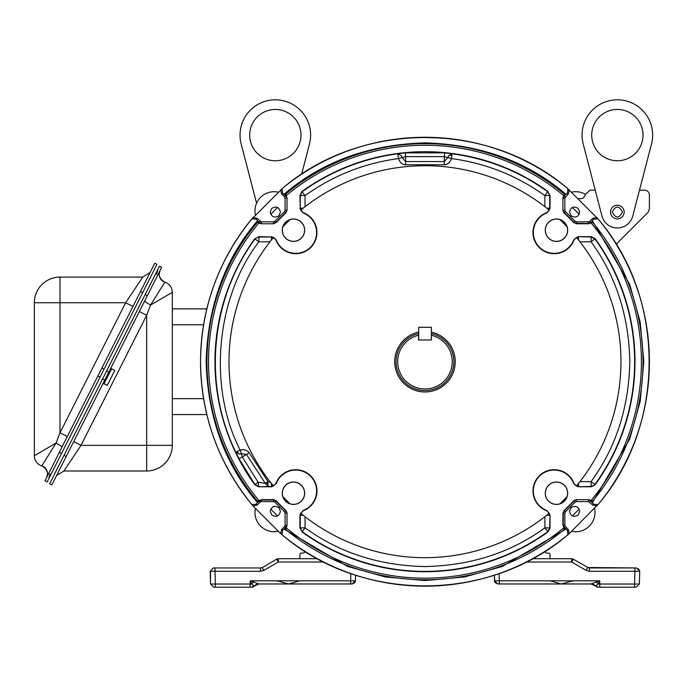 <?xml version="1.0" encoding="UTF-8"?>
<svg xmlns="http://www.w3.org/2000/svg" width="687" height="687" viewBox="0 0 687 687"><rect width="100%" height="100%" fill="white"/><g stroke="black" fill="none" stroke-linecap="round" stroke-linejoin="round"><path stroke-width="1.03" d="M48.871 478.53L50.014 473.729L48.871 478.53M61.504 453.506L59.314 452.398L44.99 480.78L47.18 481.888L156.962 264.332L154.773 263.233L156.962 264.332M154.773 263.233L140.449 291.614L142.638 292.722M104.072 369.134L101.891 368.026L140.449 291.614M101.891 368.026L97.872 375.987L100.062 377.086M59.314 452.398L97.872 375.987M150.058 272.567L142.733 277.084L150.058 272.576M47.274 471.565L47.558 473.729C47.351 469.865 45.428 467.254 41.813 465.898L56.102 443.012L34.35 455.73A10.657 10.657 -90.6 0 0 41.813 465.898L43.728 466.782M47.558 473.729L46.682 477.422A8.21 8.21 0 0 0 47.558 473.729A8.21 8.21 0 0 1 46.682 477.422C48.657 472.965 47.034 469.127 41.813 465.898M62.182 446.713L56.102 443.012L60.001 432.81L67.326 436.511M132.969 306.428L125.644 302.735L60.001 302.735L60.001 432.81L125.644 302.735L142.733 277.084L60.001 277.084L142.733 277.084M60.001 277.084A25.651 25.651 0 0 0 34.35 302.735A25.651 25.651 0 0 1 60.001 277.084L60.001 302.735L34.35 302.735L34.35 455.73M301.627 174.189L309.485 144.012A35.295 35.295 0 0 0 275.332 99.821A35.295 35.295 0 0 0 241.171 144.012L256.586 203.215M300.983 135.116A25.651 25.651 0 0 1 275.332 160.767A25.651 25.651 0 0 1 249.682 135.116A25.651 25.651 0 0 1 275.332 109.465A25.651 25.651 0 0 1 300.983 135.116M111.139 367.416A1.022 1.022 0 0 0 111.595 368.79L104.02 383.793A1.022 1.022 0 0 0 102.646 384.248M104.02 383.793L107.224 385.416L114.798 370.413L111.595 368.79M73.681 441.638L81.014 445.339L146.657 445.339L146.657 470.99A25.651 25.651 0 0 0 172.308 445.339A25.651 25.651 0 0 1 146.657 470.99L63.925 470.99L81.014 445.339L146.657 315.256L146.657 445.339L172.308 445.339L172.308 292.344L150.556 305.054L146.657 315.256L139.324 311.563M170.29 293.521L172.308 292.344A10.657 10.657 0 0 0 164.837 282.168L150.556 305.054L144.476 301.353M159.977 270.644L159.092 274.336C159.487 278.398 161.402 281.009 164.837 282.168C159.624 278.948 158.001 275.101 159.977 270.644L159.092 274.336C159.487 278.398 161.402 281.009 164.837 282.168A10.657 10.657 0 0 1 172.308 292.344M108.786 372.088L106.597 370.98L159.478 266.178L161.668 267.286L108.786 372.088L51.886 484.842L49.696 483.734L51.886 484.842M56.592 475.498L63.925 470.99L56.6 475.498M66.21 456.451L64.02 455.344L49.696 483.734M64.02 455.344L102.578 378.932L104.767 380.04M106.597 370.98L102.578 378.932M157.787 269.536L156.645 274.336L157.787 269.536M418.684 339.988L418.684 327.287L431.384 327.287L431.384 339.988L418.684 339.988M424.97 391.985A30.271 30.271 0 0 0 431.384 332.13A30.271 30.271 0 0 1 424.97 391.985A30.271 30.271 0 0 1 418.684 332.104A30.271 30.271 0 0 0 424.97 391.985M431.384 333.573A28.854 28.854 0 0 1 424.97 390.568A28.854 28.854 0 0 1 418.555 333.573L418.555 339.988L431.384 339.988L431.384 335.213A27.265 27.265 0 0 1 424.97 388.979A27.265 27.265 0 0 1 418.555 335.213M652.65 135.107A35.295 35.295 0 0 0 617.355 99.813A35.295 35.295 0 0 0 583.194 144.004L601.967 216.07A15.904 15.904 0 0 0 632.744 216.07L651.508 144.004A35.295 35.295 0 0 0 652.65 135.107M643.006 135.107A25.651 25.651 0 0 1 617.355 160.758A25.651 25.651 0 0 1 591.705 135.107A25.651 25.651 0 0 1 617.355 109.456A25.651 25.651 0 0 1 643.006 135.107M624.174 212.06A6.827 6.827 0 0 1 617.355 218.887A6.827 6.827 0 0 1 610.528 212.06A6.827 6.827 0 0 1 617.355 205.241A6.827 6.827 0 0 1 624.174 212.06M639.503 571.283L638.412 568.57L639.734 571.266L636.506 567.951L587.771 567.514L586.157 570.399L587.771 567.514L588.295 567.763L573.276 559.149L571.661 562.026L571.661 558.711A3.229 3.229 0 0 1 573.276 559.149A3.229 3.229 0 0 0 571.661 558.711L532.519 558.711M429.074 557.646L429.538 557.638M277.986 531.343A19.236 19.236 0 0 1 255.341 508.698M594.598 508.698A19.236 19.236 0 0 1 571.953 531.343M262.236 567.66L276.663 559.149L278.278 562.026L323.732 562.026M276.663 559.149A3.229 3.229 0 0 1 278.278 558.711L299.893 558.711L299.893 554.684A1.589 1.589 0 0 1 301.481 553.095L303.13 553.095A1.589 1.589 0 0 0 304.719 551.506L304.719 551.232M221.3 567.951L243.876 567.951L215.014 567.951L215.014 571.266L210.205 571.266L210.54 584.036L213.769 587.187L210.54 584.036L213.769 587.187L210.54 584.036L215.349 584.036L215.349 587.187L213.769 587.187L210.54 584.036L210.505 571.292M576.805 485.615L576.496 486.001A195.975 195.975 0 0 0 576.496 237.427L573.765 239.78A20.885 20.885 0 0 1 533.327 232.481A20.885 20.885 0 0 1 546.895 212.918L550.029 208.401L550.029 195.452L547.702 191.716L549.694 195.623L549.694 208.17L546.749 208.17L548.449 209.526M574.014 483.347A21.211 21.211 0 0 0 532.992 490.947A21.211 21.211 0 0 0 546.603 510.75L546.895 510.51A20.885 20.885 0 0 1 550.493 470.397A20.885 20.885 0 0 1 573.765 483.639L576.496 486.001A4.826 4.818 -145.5 0 0 578.514 486.439L578.514 483.493L577.149 485.194M579.983 481.621L591.06 481.621C615.921 447.615 628.845 407.649 629.824 361.714C628.845 315.78 615.921 275.813 591.06 241.807L595.14 238.647A210.007 210.007 0 0 1 595.14 484.782L591.06 486.439L578.282 486.774L591.232 486.774L595.14 484.782M305.062 516.727L305.062 527.805C339.069 552.666 379.035 565.581 424.97 566.56C470.904 565.581 510.87 552.666 544.877 527.805L548.037 531.884L550.029 527.977L550.029 515.027L546.895 510.51M544.877 206.701L544.877 195.623C516.822 175.529 485.683 163.188 451.488 158.585C449.891 162.707 447.503 164.751 444.309 164.734L405.631 164.734L405.631 161.548L444.309 161.548L447.898 157.469L448.697 155.648L452.106 153.802L444.764 152.883L405.175 152.883L397.833 153.802L401.208 155.597L402.041 157.469L405.631 161.548L405.631 156.61L398.451 158.585C364.256 163.188 333.118 175.529 305.062 195.623L305.062 206.701L304.59 207.07M303.19 208.17L300.245 208.17L300.245 195.623L302.237 191.716A209.672 209.672 0 0 1 397.833 153.802L398.451 158.585C400.04 162.699 402.427 164.743 405.631 164.734M546.895 212.918L546.603 212.669A21.211 21.211 0 0 0 550.339 253.34A21.211 21.211 0 0 0 574.014 240.081M303.044 510.51L303.336 510.75A21.211 21.211 0 0 0 295.736 469.728A21.211 21.211 0 0 0 275.925 483.347L276.174 483.639A20.885 20.885 0 0 1 316.286 487.238A20.885 20.885 0 0 1 303.044 510.51L299.91 515.027L299.91 527.977L302.237 531.712L300.245 527.805L300.245 515.259L303.19 515.259L301.49 513.893M273.134 237.814L273.443 237.427A4.826 4.818 34.5 0 0 271.425 236.981L258.707 236.654L254.971 238.982L258.879 241.807L258.879 236.981L271.425 236.981L271.425 239.926L272.791 238.234M252.996 505.95L251.236 503.786C217.968 462.265 201.068 414.914 200.535 361.714C201.068 308.515 217.968 261.154 251.236 219.642L282.872 187.972A224.451 224.451 0 0 1 567.067 187.972L598.703 219.617A224.451 224.451 0 0 1 598.703 503.811L569.205 533.679L568.372 529.54L567.453 530.45L566.036 529.033L502.334 566.44L464.61 576.951L424.97 580.567L385.33 576.951L347.605 566.44L283.903 529.033L285.732 527.625L284.607 526.5L281.567 529.54L280.734 533.679L252.996 505.95L257.144 505.117L256.234 504.198L258.037 501.974L257.531 501.364L258.905 500.531A216.448 216.448 0 0 1 258.905 222.897L258.037 221.454A218.037 218.037 0 0 0 258.011 221.489L257.531 222.056A218.037 218.037 0 0 0 257.221 222.433L257.531 222.056L261.343 223.421L261.343 221.832L257.144 218.311L256.234 219.222L252.301 218.792L251.236 219.642L252.301 218.792M258.905 222.897L257.221 222.433A218.037 218.037 0 0 0 257.221 500.995A218.037 218.037 0 0 0 257.531 501.364L257.221 500.995A218.037 218.037 0 0 0 257.531 501.364M258.905 500.531L257.221 500.995M257.642 502.781C224.95 464.687 207.766 417.67 206.117 361.714C207.766 305.758 224.95 258.733 257.651 220.639L259.059 222.468L260.184 221.351M569.205 533.679L567.067 535.448A224.451 224.451 0 0 1 282.872 535.448L280.734 533.679M270.223 212.077C271.554 217.092 274.457 218.294 278.939 215.684L280.433 212.077C279.111 207.053 276.208 205.851 271.717 208.462L270.223 212.077M270.223 511.351L271.717 514.958C276.208 517.569 279.111 516.366 280.433 511.351L278.939 507.745C274.457 505.134 271.554 506.336 270.223 511.351M569.506 511.351C570.828 516.366 573.731 517.569 578.222 514.958L579.716 511.351C578.385 506.336 575.483 505.134 571 507.745L569.506 511.351M569.506 212.077L571 215.684C575.483 218.294 578.385 217.092 579.716 212.077L578.222 208.462C573.731 205.851 570.828 207.053 569.506 212.077M256.234 504.198L252.301 504.636L251.236 503.811A224.451 224.451 0 0 1 251.236 219.617M622.456 212.06C619.056 218.646 615.655 218.646 612.246 212.06C615.655 205.482 619.056 205.482 622.456 212.06M548.87 209.87L549.257 210.188A195.975 195.975 0 0 0 300.683 210.188L303.044 212.918A20.885 20.885 0 0 1 310.498 247.243A20.885 20.885 0 0 1 276.174 239.78L271.657 236.654M301.069 513.55L300.683 513.241A195.975 195.975 0 0 0 549.257 513.232L546.603 510.75M282.263 230.214A11.207 11.207 0 0 0 293.469 241.412A11.207 11.207 0 0 0 304.667 230.214A11.207 11.207 0 0 0 293.469 219.007A11.207 11.207 0 0 0 282.263 230.214M282.907 226.71A11.121 11.121 0 0 0 293.469 241.335A11.121 11.121 0 0 0 304.59 230.214A11.121 11.121 0 0 0 289.974 219.651A195.975 195.975 0 0 0 282.907 226.71L289.425 220.166A10.829 10.829 0 0 0 283.422 226.169M283.422 497.251L282.907 496.71A195.975 195.975 0 0 0 289.974 503.777L283.422 497.251A10.829 10.829 0 0 0 289.425 503.253M289.974 503.777A11.121 11.121 0 0 0 304.59 493.214A11.121 11.121 0 0 0 293.469 482.094A11.121 11.121 0 0 0 282.907 496.71M282.263 493.214A11.207 11.207 0 0 0 293.469 504.421A11.207 11.207 0 0 0 304.667 493.214A11.207 11.207 0 0 0 293.469 482.008A11.207 11.207 0 0 0 282.263 493.214M560.515 503.253L559.974 503.777A195.975 195.975 0 0 0 567.033 496.71L560.515 503.253A10.829 10.829 0 0 0 566.517 497.251M567.033 496.71A11.121 11.121 0 0 0 556.47 482.094A11.121 11.121 0 0 0 545.349 493.214A11.121 11.121 0 0 0 559.974 503.777M545.272 493.214A11.207 11.207 0 0 0 556.47 504.421A11.207 11.207 0 0 0 567.677 493.214A11.207 11.207 0 0 0 556.47 482.008A11.207 11.207 0 0 0 545.272 493.214M545.272 230.214A11.207 11.207 0 0 0 556.47 241.412A11.207 11.207 0 0 0 567.677 230.214A11.207 11.207 0 0 0 556.47 219.007A11.207 11.207 0 0 0 545.272 230.214M559.974 219.651A11.121 11.121 0 0 0 545.349 230.214A11.121 11.121 0 0 0 556.47 241.335A11.121 11.121 0 0 0 567.033 226.71A195.975 195.975 0 0 0 559.974 219.651L566.517 226.169A10.829 10.829 0 0 0 560.515 220.166M260.502 468.276L261.137 469.247M259.488 466.705L257.926 464.197M423.888 165.739L419.396 165.816M419.997 165.799L422.745 165.747M616.342 244.752L617.836 242.563L648.004 212.395L649.421 208.985L649.421 194.979C649.121 192.068 647.506 190.462 644.595 190.153L639.494 190.153M595.217 190.153L590.116 190.153L585.324 194.395C584.319 198.011 582.121 199.35 578.72 198.431M317.42 558.711L299.893 558.711M270.764 509.067A213.288 213.288 0 0 0 277.617 515.911M277.617 207.508A213.288 213.288 0 0 0 270.764 214.361M579.175 214.361A213.288 213.288 0 0 0 572.323 207.508M572.323 515.911A213.288 213.288 0 0 0 579.175 509.067M206.83 308.867L172.308 308.867M206.83 414.553L172.308 414.553M549.995 558.711L549.995 554.684A1.589 1.589 0 0 0 548.406 553.095L546.809 553.095A1.589 1.589 0 0 1 545.22 551.506L545.22 551.232M566.517 226.169L567.033 226.71M289.425 220.166L289.974 219.651M266.539 482.549L265.294 483.356L246.564 454.511L241.189 453.721L239.231 454.047L235.821 452.183L239.05 458.847L254.92 484.541L258.827 486.542L258.097 482.188L265.294 483.356L267.964 486.439L267.964 481.621L266.539 482.549A4.826 1.7 -123 0 0 267.964 484.369M270.326 482.094L267.964 481.621L249.235 452.776C246.805 449.933 243.782 449.04 240.175 450.105L235.821 452.183C202.699 384.626 210.342 299.558 254.971 238.982L258.707 236.654M269.957 241.807L258.879 241.807C215.812 297.832 207.775 387.305 240.175 450.105L242.425 457.198L258.097 482.188L254.8 484.782L258.707 486.774L271.657 486.774L271.425 483.493M546.749 515.259L549.694 515.259A4.826 4.818 55.5 0 0 549.257 513.241M578.514 239.926L578.514 236.981A4.826 4.818 -34.5 0 0 576.496 237.427M550.029 515.027L549.694 527.805L547.702 531.712A209.672 209.672 0 0 1 302.237 531.712L305.062 527.805L299.91 527.977M550.029 527.977L544.877 527.805L544.877 516.727L545.358 516.358M595.14 238.647L591.232 236.654L578.282 236.654L591.06 236.981L594.968 238.982A209.672 209.672 0 0 1 594.968 484.438L591.06 481.621L591.232 486.774M591.232 236.654L591.06 241.807L579.983 241.807L579.613 241.326M444.764 152.883L444.309 156.61L451.488 158.585L452.106 153.802C487.117 158.508 518.977 171.149 547.702 191.716L544.877 195.623L550.029 195.452M299.91 195.452L305.062 195.623L301.902 191.544L299.91 195.452L300.245 208.17A4.826 4.818 55.5 0 0 300.683 210.188M567.041 187.98L567.891 189.045L567.041 187.98C487.89 120.766 362.049 120.766 282.898 187.98M597.638 218.792L598.703 219.642L597.638 218.792L593.705 219.23L591.928 221.489A218.037 218.037 0 0 0 591.902 221.454L590.906 222.536L591.928 221.489L592.409 222.056L590.674 223.129L592.718 222.433A218.037 218.037 0 0 0 592.409 222.056L592.718 222.433A218.037 218.037 0 0 1 592.718 500.995L591.902 501.974A218.037 218.037 0 0 0 591.928 501.939L590.897 500.883L592.409 501.364A218.037 218.037 0 0 0 592.718 500.995L588.596 500.007L588.596 501.596L592.795 505.117L593.705 504.198L597.638 504.636L598.703 503.786L597.638 504.636M567.041 535.448L567.891 534.383L567.041 535.448C487.89 602.654 362.049 602.654 282.898 535.448M252.301 504.636L251.236 503.786M598.703 219.642C665.909 298.785 665.909 424.635 598.703 503.786M282.048 189.045L282.486 192.978L283.903 194.387C321.988 161.685 369.013 144.51 424.97 142.853C480.926 144.51 527.951 161.694 566.036 194.387L567.453 192.97L567.891 189.045M596.943 217.478L592.795 218.311L589.755 221.351L590.88 222.468L588.596 223.421L590.674 223.129M566.036 194.387L565.229 194.782A218.037 218.037 0 0 0 565.195 194.756L563.263 198.088L564.851 198.088L568.372 193.889L567.453 192.97M568.372 193.889L569.205 189.741M592.297 220.639L629.696 284.349L640.207 322.066L643.822 361.714L640.207 401.354L629.696 439.079L592.297 502.781L593.705 504.198M567.453 530.45L567.891 534.383M568.372 529.54L565.332 526.5L564.147 527.65L565.195 528.672A218.037 218.037 0 0 0 565.229 528.647L564.62 529.153L563.555 527.418L564.25 529.462A218.037 218.037 0 0 0 564.62 529.153L564.25 529.462A218.037 218.037 0 0 1 285.689 529.462L285.32 529.153A218.037 218.037 0 0 0 285.689 529.462L286.385 527.418L284.71 528.647A218.037 218.037 0 0 0 284.744 528.672L285.32 529.153L286.677 525.34L285.088 525.34L284.607 526.5M566.036 529.033L564.207 527.625L563.263 525.34L563.555 527.418M592.297 502.781L590.88 500.952L589.755 502.077M592.795 505.117L596.943 505.95M283.903 529.033L282.486 530.45L282.048 534.383M257.144 505.117L260.184 502.077L259.033 500.892L258.011 501.939A218.037 218.037 0 0 0 258.037 501.974L261.343 500.007L259.265 500.291M281.567 529.54L282.486 530.45M257.651 220.639L256.234 219.222M280.734 189.741L281.567 193.889L284.607 196.929L285.732 195.804L283.903 194.387M257.144 218.311L252.996 217.478M284.607 196.929L285.088 198.088L286.677 198.088L285.689 193.957A218.037 218.037 0 0 0 285.32 194.275L285.792 195.778L284.744 194.756L285.689 193.957A218.037 218.037 0 0 1 564.25 193.957L565.195 194.756L564.139 195.786L564.62 194.275A218.037 218.037 0 0 0 564.25 193.957L563.555 196.01L564.207 195.804L565.332 196.929M286.385 196.01L287.029 197.942L287.029 210.488L286.007 212.85L286.677 210.334L285.088 210.334L284.564 211.536L285.655 212.695A203.996 203.996 0 0 0 275.951 222.39L273.744 223.773L261.197 223.773L259.265 223.129M588.742 223.773L576.195 223.773L573.989 222.39A203.996 203.996 0 0 0 564.285 212.695L565.375 211.536L564.851 210.334L563.263 210.334L563.941 212.85L562.911 210.488L562.911 197.942L563.555 196.01M562.911 525.486L562.911 512.94L564.285 510.733A203.996 203.996 0 0 0 573.989 501.029L575.148 502.12L576.35 501.596L576.35 500.007L573.834 500.677L576.195 499.655L588.742 499.655L590.674 500.291M261.197 499.655L273.744 499.655L275.951 501.029A203.996 203.996 0 0 0 285.655 510.733L284.564 511.892L285.088 513.086L286.677 513.086L286.007 510.578L287.029 512.94L287.029 525.486L286.385 527.418M276.174 239.78L273.443 237.427A195.975 195.975 0 0 0 273.443 486.001A4.826 4.818 145.5 0 1 271.425 486.439L258.707 486.774M276.105 222.743A203.644 203.644 0 0 1 286.007 212.85M286.153 195.649A216.448 216.448 0 0 1 563.787 195.649M563.941 212.85A203.644 203.644 0 0 1 573.834 222.743M591.035 222.897A216.448 216.448 0 0 1 591.035 500.531M573.834 500.677A203.644 203.644 0 0 1 563.941 510.578M563.787 527.779A216.448 216.448 0 0 1 286.153 527.779M286.007 510.578A203.644 203.644 0 0 1 276.105 500.677M239.05 458.847L249.235 452.776M271.657 486.774L276.174 483.639M273.443 486.001L275.925 483.347M303.336 510.75L300.683 513.232A4.826 4.818 -55.5 0 0 300.245 515.259L299.91 515.027M573.765 483.639L578.282 486.774M578.282 236.654L573.765 239.78M546.603 212.669L549.257 210.188A4.826 4.818 124.5 0 0 549.694 208.17L550.029 208.401M444.309 164.734L444.309 156.61L405.631 156.61L405.175 152.883M303.044 212.918L299.91 208.401M301.902 191.544A210.007 210.007 0 0 1 548.037 191.544M548.037 531.884A210.007 210.007 0 0 1 301.902 531.884M254.8 484.782A210.007 210.007 0 0 1 254.8 238.647M275.925 240.081A21.211 21.211 0 0 0 310.739 247.483A21.211 21.211 0 0 0 303.336 212.669M355.591 575.165L355.437 580.807L352.208 583.959L350.636 583.959L350.636 580.807L355.437 580.807L350.636 580.807L350.825 573.559M215.349 587.187L251.777 587.187A3.229 3.229 0 0 0 254.19 586.105L257.556 584.113L258.973 583.959L254.276 586.002L256.217 584.577M256.44 584.482L258.973 583.959L251.777 587.187L257.556 584.113A6.415 6.415 90 0 1 258.965 583.959L254.19 586.105A6.415 6.415 90 0 1 254.19 586.097A6.415 6.415 90 0 1 254.345 585.934A6.415 6.415 90 0 0 254.19 586.097L254.19 586.105A6.415 6.415 90 0 1 254.19 586.097L251.682 584.036L250.18 580.807L258.819 583.959L352.233 583.959L354.75 582.713M265.689 583.959L269.235 583.959M277.496 580.91L288.634 583.959L299.833 580.807M277.496 581.193L276.715 580.91M269.038 583.959L266.994 583.959M350.636 580.807L250.18 580.807L250.18 584.036L251.682 584.036L253.683 581.889M268.883 583.959L265.972 583.959M254.92 585.401A6.415 6.415 90 0 1 256.775 584.345A6.415 6.415 90 0 0 254.92 585.401M257.299 584.182L257.548 584.113A6.415 6.415 90 0 0 257.264 584.19A6.415 6.415 90 0 1 258.965 583.959L256.491 584.457M269.424 583.959L270.438 583.959M270.309 583.959L269.313 583.959M262.168 567.514L260.553 567.951L262.168 567.514L263.782 570.399L260.553 571.266L260.553 567.951L213.434 567.951L210.205 571.266L213.305 567.951L210.205 571.266M263.671 583.959L264.65 583.959L263.671 583.959M354.939 582.456L355.437 580.807L352.208 583.959M243.876 567.951L260.553 567.951M214.413 571.275L215.014 571.266L215.349 584.036L250.18 584.036L250.18 587.187M571.953 192.085A19.236 19.236 0 0 1 585.341 194.284M277.986 192.085A19.236 19.236 0 0 0 255.341 214.73M494.734 580.833L494.348 575.165L494.503 580.807L499.303 580.807L499.114 573.559M592.443 584.13L593.912 584.671M594.04 584.74A6.415 6.415 -90 0 0 593.86 584.646A6.415 6.415 -90 0 1 594.04 584.74L594.702 585.161M596.256 581.889L598.257 584.036L595.749 586.097A3.229 3.229 0 0 0 598.171 587.187L598.171 587.187A3.229 3.229 0 0 1 595.749 586.105L595.749 586.105A6.415 6.415 -90 0 0 595.698 586.045L590.966 583.959L593.319 584.405L590.966 583.959L599.76 580.807L598.257 584.036L599.76 584.036L599.76 580.807L499.303 580.807L499.303 583.959L590.983 583.959A6.363 6.363 0 0 1 590.992 583.959L590.983 583.959A6.363 6.363 0 0 1 590.992 583.959M639.485 580.807L639.399 584.036L636.171 587.187L639.399 584.036L636.171 587.187L634.582 587.187L636.171 587.187L634.599 587.187L636.171 587.187L639.399 584.036L639.734 571.266L634.925 571.266L634.925 567.951L589.386 567.951L589.386 571.266L634.925 571.266L634.599 584.036L639.399 584.036L636.171 587.187L639.399 584.036M587.273 583.959L590.966 583.959A6.415 6.415 -90 0 1 591.464 583.976C594.392 584.843 595.792 585.522 595.663 586.002L591.464 583.976A6.415 6.415 -90 0 0 590.966 583.959L584.285 583.959M585.281 583.959L582.619 583.959M561.391 583.959L572.443 580.91M580.644 583.959L577.81 583.959M573.224 580.91L572.443 581.193M550.107 580.807L561.305 583.959L568.69 583.959M593.525 584.491L595.629 585.968M580.223 583.959L579.39 583.959M582.198 583.959L570.94 583.959M568.853 583.959L562.052 583.959M506.877 583.959L552.09 583.959M554.083 583.959L560.626 583.959M577.492 583.959L580.515 583.959M591.979 584.036A6.415 6.415 -90 0 0 591.524 583.976A6.415 6.415 -90 0 1 591.979 584.036M580.901 583.959L579.493 583.959M567.11 583.959L504.868 583.959M549.875 583.959L508.44 583.959M582.224 583.959L580.713 583.959M565.143 583.959L567.608 583.959M500.917 583.959L505.58 583.959M551.455 583.959L569.781 583.959M497.732 583.959L499.303 583.959L497.732 583.959L494.503 580.807L494.674 581.786M565.015 583.959L561.305 583.959M639.734 571.266L636.506 567.951L634.925 567.986M595.741 586.097L598.171 587.187L634.599 587.187L634.599 584.036L599.76 584.036L599.76 587.187L598.171 587.187L591.653 583.993M451.917 155.245L451.917 155.245A4.826 3.366 -172.6 0 0 448.697 155.648M164.837 282.168C161.402 281.009 159.478 278.398 159.092 274.336M145.155 294.568L147.344 295.668M278.278 558.711L278.278 562.026L263.782 570.399M203.584 324.771L172.308 324.771M203.584 398.649L172.308 398.649M592.795 218.311L593.705 219.23M281.567 193.889L282.486 192.978M589.755 221.351L588.596 221.832L588.596 223.421L576.35 223.421L576.35 221.832L575.148 221.308L573.989 222.39L576.195 223.773M564.851 198.088L564.851 210.334M565.375 211.536L575.148 221.308M576.35 221.832L588.596 221.832M565.332 526.5L564.851 525.34L563.263 525.34L563.263 513.086L564.851 513.086L565.375 511.892L564.285 510.733L562.911 512.94M588.596 501.596L576.35 501.596M575.148 502.12L565.375 511.892M564.851 513.086L564.851 525.34M260.184 502.077L261.343 501.596L261.343 500.007L273.589 500.007L273.589 501.596L274.791 502.12L275.951 501.029L273.744 499.655M285.088 525.34L285.088 513.086M284.564 511.892L274.791 502.12M273.589 501.596L261.343 501.596M274.791 221.308L273.589 221.832L273.589 223.421L275.951 222.39L274.791 221.308L284.564 211.536M261.343 221.832L273.589 221.832M285.088 210.334L285.088 198.088M287.029 210.488L287.029 197.942M562.911 197.942L562.911 210.488M588.742 499.655L576.195 499.655M287.029 525.486L287.029 512.94M261.197 223.773L273.744 223.773M239.231 454.047A4.826 3.366 64.4 0 1 237.135 451.557M258.93 583.959L254.113 586.105M210.54 584.036L213.769 587.187M260.553 571.266L215.014 571.266M526.208 562.026L571.661 562.026L586.157 570.399L589.386 571.266M593.723 584.577L595.474 585.813M595.827 586.105L591.121 583.959M256.62 584.405L257.084 584.242M258.286 583.993L258.973 583.959L258.286 583.993M279.059 583.959L281.086 583.959M341.834 583.959L342.753 583.959M344.968 583.959L346.059 583.959M348.257 583.959L349.425 583.959M345.346 583.959L346.918 583.959M593.877 584.654L595.002 585.384M507.195 583.959L508.105 583.959M503.786 583.959L503.021 583.959M504.679 583.959L503.099 583.959M508.157 583.959L505.864 583.959M639.734 571.18L636.506 567.951M495.001 582.456L497.706 583.959"/></g></svg>
